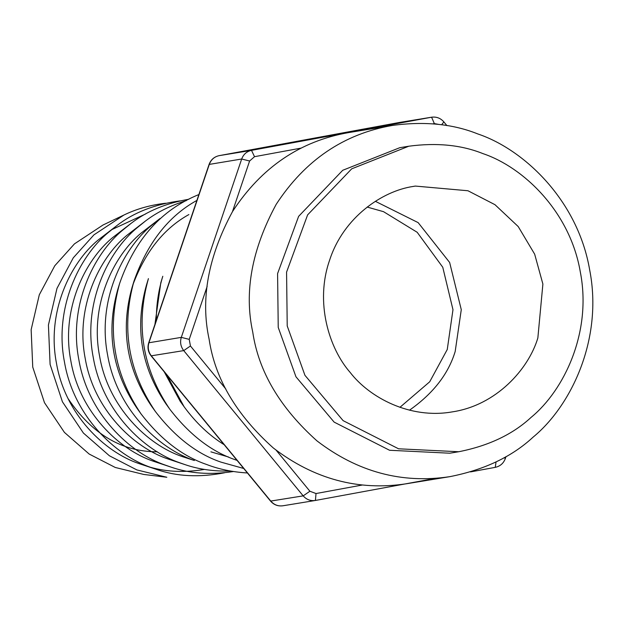 <?xml version="1.0" encoding="UTF-8"?>
<svg xmlns="http://www.w3.org/2000/svg" width="623" height="623" viewBox="0 0 623 623"><rect width="100%" height="100%" fill="white"/><g stroke="black" fill="none" stroke-linecap="round" stroke-linejoin="round"><path stroke-width="0.93" d="M399.927 407.325L429.706 381.79L447.259 349.503L452.976 309.701L442.766 267.251L417.184 232.286L383.527 211.672L367.173 207.062M409.506 410.168C433.149 393.534 448.373 373.979 455.179 351.504L461.277 309.67L449.635 262.47L418.15 222.621L375.358 201.315M537.851 337.985C528.46 369.346 496.149 405.363 452.236 411.889C410.059 419.341 369.556 397.575 350.235 372.523C329.03 348.428 314.747 302.319 329.684 259.978C343.546 217.232 382.312 190.996 413.22 186.433L415.307 186.075L467.959 190.755L494.981 204.694L518.211 226.554L534.659 254.161L542.89 284.049L537.851 337.985M68.164 398.728C92.04 434.083 121.765 451.776 157.346 451.815M392.49 125.418L348.872 132.551C300.216 140.993 261.442 167.307 232.566 211.477C208.183 256.559 200.365 299.126 209.11 339.177C214.935 378.582 236.351 414.856 273.349 448.007C313.976 479.118 358.264 491.049 406.219 483.791M477.771 133.929C524.216 149.512 577.91 200.544 589.693 270.016C603.22 339.177 571.042 406.009 533.124 437.12C512.051 456.69 484.289 469.867 449.837 476.657C401.89 483.907 357.602 471.985 316.967 440.874C279.968 407.722 258.561 371.448 252.736 332.043C243.99 291.992 251.809 249.426 276.191 204.344C305.068 160.173 343.841 133.859 392.521 125.418C424.59 121.127 453.014 123.969 477.771 133.929M458.746 451.737L449.767 453.209L389.562 450.265L334.138 422.114L295.956 376.783L278.232 327.425L277.585 273.583L298.627 216.352L342.72 170.289L399.802 147.69L408.789 146.218L351.707 168.825L307.614 214.888L286.572 272.111L287.219 325.954L304.943 375.319L343.125 420.65L398.549 448.794L458.746 451.737C488.681 445.819 512.799 434.363 531.123 417.355C564.103 390.294 592.091 332.16 580.317 272.002C570.076 211.563 523.367 167.182 482.965 153.624C461.425 144.957 436.7 142.488 408.789 146.218M123.946 215.021L102.997 225.02L74.456 243.873L54.793 265.741L39.296 294.796L31.15 329.676L32.746 367.111L44.482 402.684L64.418 432.393L89.167 454.042L115.278 467.476L143.788 474.453L166.832 477.257L136.865 469.921L109.414 455.787L83.396 433.04L62.432 401.804L50.097 364.408L48.423 325.05L56.989 288.379L73.273 257.836L93.948 234.848L123.946 215.021C136.484 208.931 150.392 204.998 165.671 203.238M224.514 472.787C199.415 477.623 176.823 476.525 156.747 469.493L139.007 463.598C104.757 452.103 65.15 414.474 56.467 363.232C46.491 312.232 70.22 262.945 98.177 239.995L116.867 225.596C133.774 212.49 154.831 204.251 180.055 200.886M111.61 229.7L145.618 213.977M204.508 469.423C184.875 472.67 166.863 471.954 150.462 467.273M230.487 471.043C214.039 471.455 199.041 469.376 185.506 464.789L180 462.866C143.991 450.779 102.359 411.219 93.232 357.353C82.734 303.736 107.686 251.918 137.083 227.8L145.618 220.892C157.043 212.209 170.593 205.458 186.261 200.637M182.134 456.542C147.885 445.048 108.285 407.419 99.602 356.177C89.619 305.177 113.355 255.889 141.312 232.94L159.994 218.541L151.459 225.448C122.061 249.566 97.118 301.384 107.608 355.001C116.742 408.867 158.367 448.428 194.376 460.514L182.134 456.542M156.747 469.493L151.241 467.569C115.239 455.483 73.607 415.923 64.473 362.056C53.983 308.44 78.926 256.621 108.324 232.496L116.867 225.596M233.399 471.533C210.356 475.022 189.602 473.558 171.13 467.141L153.383 461.246C119.133 449.751 79.534 412.122 70.843 360.881C60.867 309.88 84.596 260.593 112.561 237.643L131.243 223.244C146.81 211.228 166.022 203.23 188.87 199.243M171.13 467.141L165.625 465.217C129.615 453.131 87.983 413.571 78.848 359.705C68.359 306.088 93.31 254.27 122.7 230.144L131.243 223.244M185.506 464.789L167.758 458.894C133.509 447.4 93.909 409.77 85.226 358.529C75.243 307.528 98.971 258.241 126.936 235.292L145.618 220.892M247.424 472.982C232.449 472.047 218.852 469.212 206.618 464.485C182.609 456.285 160.742 439.41 141.016 413.874L137.021 408.291C112.304 371.62 105.848 332.152 117.654 289.89L119.671 283.325C135.082 239.232 161.489 209.632 198.885 194.547M237.083 460.405L235.369 459.782C211.361 451.582 189.493 434.714 169.775 409.171C142.519 368.738 135.401 325.222 148.422 278.621L146.413 285.186C134.599 327.449 141.055 366.916 165.773 403.595L169.775 409.171M224.155 444.697C209.367 435.563 196.027 422.939 184.151 406.819L180.156 401.243L164.199 371.791M154.917 324.466L160.789 282.834L162.798 276.269C158.491 290.193 156.318 304.888 156.303 320.354M141.016 413.874C113.76 373.434 106.642 329.917 119.671 283.325M243.718 468.48L220.994 462.134C196.985 453.933 175.118 437.066 155.392 411.523L151.397 405.947C126.679 369.268 120.223 329.801 132.037 287.538L134.046 280.973C147.464 242.962 168.42 216.111 196.899 200.411M133.057 284.353C145.408 251.637 164.013 228.376 188.87 214.569M228.516 457.002L210.893 451.846M155.392 411.523C128.143 371.09 121.026 327.573 134.046 280.973M184.151 406.819L166.8 374.945M496.064 461.908L495.254 467.351C500.176 466.261 503.532 463.333 505.331 458.567L504.217 457.625M362.274 485.029L316.017 493.541L315.425 500.456L435.461 478.355L315.425 500.456C310.589 501.157 306.508 499.63 303.183 495.869L270.546 501.102C273.84 504.856 277.936 506.413 282.834 505.79L283.076 505.744C278.24 506.452 274.159 504.918 270.834 501.157L151.373 355.897C148.321 351.902 147.511 347.486 148.959 342.658L209.328 164.301C211.111 159.597 214.382 156.708 219.156 155.649L398.985 122.544L431.334 117.256L251.513 150.361C246.739 151.42 243.461 154.302 241.685 159.013L181.309 337.37C179.86 342.198 180.67 346.614 183.73 350.609L303.183 495.869L309.896 491.243L276.153 450.219M470.536 471.899L495.254 467.351L470.529 471.907M316.017 493.541L309.896 491.243M225.83 389.025L190.436 345.991L183.73 350.609L151.093 355.85L270.546 501.102M190.436 345.991L189.228 339.371L181.309 337.37L148.71 342.798L209.079 164.433L241.685 159.013L249.605 161.007L254.519 156.685L251.513 150.361L219.148 155.649L399.475 122.466M189.228 339.371L207.155 286.409M232.457 211.664L249.605 161.007M432.954 123.837L434.34 123.58L431.583 117.21C436.482 116.587 440.57 118.144 443.864 121.898L441.645 124.795M254.519 156.685L301.096 148.11M434.34 123.58L438.81 124.429M446.909 125.605L443.864 121.898M505.993 456.612L505.331 458.567M431.583 117.21L399.226 122.505M219.148 155.649C214.234 156.739 210.878 159.667 209.079 164.433M148.71 342.798C147.262 347.556 148.064 351.909 151.093 355.85M315.183 500.495L282.834 505.79M406.305 483.775L449.931 476.642"/></g></svg>
